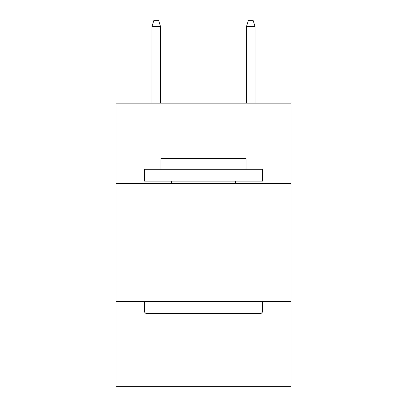 <?xml version="1.0" encoding="UTF-8"?>
<svg xmlns="http://www.w3.org/2000/svg" width="407" height="407" viewBox="0 0 407 407"><rect width="100%" height="100%" fill="white"/><g stroke="black" fill="none" stroke-linecap="round" stroke-linejoin="round"><path stroke-width="0.61" d="M290.919 183.465L290.919 103.134L116.081 103.134L116.081 183.465L290.919 183.465L290.919 386.65L116.081 386.65L116.081 183.465M290.919 301.597L116.081 301.597M145.854 313.41L144.434 311.991L262.566 311.991L261.146 313.41L145.854 313.41M262.566 169.292L262.566 181.105L144.434 181.105L144.434 169.292L262.566 169.292M160.974 169.292L160.974 158.42L246.026 158.42L246.026 169.292M262.566 301.597L262.566 311.991M144.434 301.597L144.434 311.991M235.633 181.105L235.633 183.465M171.367 181.105L171.367 183.465M160.5 103.134L160.5 26.491L151.994 26.491L151.994 103.134M151.994 26.491L153.887 20.35L158.608 20.35L160.5 26.491M246.5 26.491L248.392 20.35L253.113 20.35L255.006 26.491L246.5 26.491L246.5 103.134M255.006 26.491L255.006 103.134"/></g></svg>
